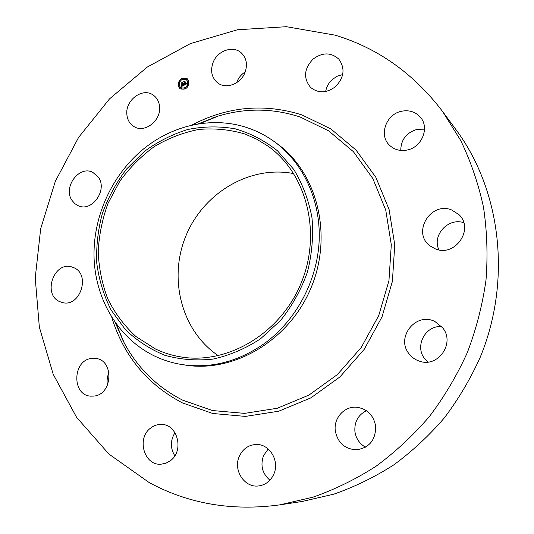 <?xml version="1.0" encoding="UTF-8"?>
<svg xmlns="http://www.w3.org/2000/svg" width="534" height="534" viewBox="0 0 534 534"><rect width="100%" height="100%" fill="white"/><g stroke="black" fill="none" stroke-linecap="round" stroke-linejoin="round"><path stroke-width="0.8" d="M236.602 82.71L237.063 81.495C238.798 77.437 241.522 74.239 245.226 71.916M213.166 62.278C217.625 50.556 233.171 45.236 241.275 52.866C246.581 58.106 247.789 64.734 244.899 72.751C240.5 84.198 225.648 89.518 217.498 82.75C211.604 77.53 210.156 70.708 213.166 62.278M442.693 111.599L456.19 129.936C500.939 190.364 512.019 280.417 480.119 357.5C470.361 379.093 458.399 399.265 444.228 418.029C428.962 435.757 412.114 451.404 393.671 464.954C374.541 477.176 354.589 486.908 333.81 494.164L302.264 501.453L279.749 504.87C232.19 511.318 188.689 503.896 149.26 482.616L108.909 454.08L76.549 417.254L53.18 374.221L39.342 327.095L35.224 277.94L40.677 228.719L55.336 181.3L78.571 137.445L109.577 98.83L147.304 67.05L190.444 43.588L237.43 29.77L286.358 26.7L335.058 35.151C377.832 48.033 413.716 73.512 442.693 111.599L460.702 140.489C470.748 161.375 478.324 183.536 483.444 206.958C487.048 230.888 487.902 255.212 486.013 279.943C482.536 304.627 476.355 328.73 467.464 352.253C457.111 375.175 444.435 396.588 429.436 416.5C413.283 435.317 395.474 451.904 376.003 466.275C355.818 479.218 334.785 489.518 312.917 497.187L279.749 504.87M325.68 91.494C326.521 86.655 328.851 82.556 332.669 79.199L337.401 76.148L342.674 74.56M400.74 150.428C400.981 139.554 406.507 132.512 417.321 129.295L424.523 129.161M438.941 249.859C431.732 235.427 448.206 217.278 463.759 222.698M427.787 362.039L424.69 358.761C414.357 346.132 425.364 325.153 441.618 326.574M365.51 447.192C359.415 443.681 355.871 438.374 354.883 431.265C354.369 421.713 358.214 414.865 366.424 410.713M269.91 480.206C262.348 473.631 260.198 465.488 263.469 455.776L268.188 448.974M174.812 455.829C170.192 448.099 170.246 440.383 174.985 432.694M107.454 385.214C106.646 380.862 107.167 376.657 109.016 372.605M170.546 460.582L165.981 463.192L160.974 464.22C144.127 465.735 136.384 438.381 150.501 428.168C153.772 425.585 157.39 424.343 161.361 424.437C177.488 424.063 184.417 450.649 170.546 460.582M401.788 111.199C409.398 109.837 415.626 111.886 420.478 117.353C429.93 127.926 421.606 147.751 406.721 150.114C399.913 151.282 394.159 149.64 389.466 145.195C378.519 135.129 386.222 113.902 401.788 111.199M93.884 396.081L90.907 396.161C71.616 395.534 72.404 360.19 91.594 358.427L95.673 358.421C114.296 359.989 112.781 394.639 93.884 396.081M451.524 209.909L458.893 214.575C474.746 228.906 455.001 257.501 435.35 248.864L430.23 246.02C411.647 233.084 430.357 201.238 451.524 209.909M59.654 301.603C42.266 294.341 54.101 260.926 71.903 266.973L73.745 267.654C90.94 274.342 80.213 307.591 62.445 302.564L59.654 301.603M442.593 327.749C455.475 342.901 438.18 367.979 419.631 361.218C415.278 359.836 411.727 357.333 408.971 353.702C395.427 337.248 416.26 311.476 435.07 321.628L442.593 327.749M72.043 200.47C62.685 187.507 78.992 165.126 92.696 172.288L98.403 177.215C107.795 189.81 92.202 212.172 78.531 205.85L74.9 203.708L72.043 200.47M375.669 426.272C375.729 440.143 369.234 447.993 356.171 449.815C344.497 448.947 337.535 442.526 335.272 430.564C333.563 417.695 344.924 405.62 357.286 407.309C367.552 409.151 373.68 415.479 375.669 426.272M126.852 114.363C125.236 100.205 142.451 87.309 153.024 94.959C156.896 97.609 159.079 101.52 159.586 106.707C161.248 120.631 144.654 133.48 134.087 126.638C129.775 124.008 127.366 119.916 126.852 114.363M273.869 474.032C270.691 481.014 265.565 484.985 258.489 485.96C244.425 487.929 232.964 470.094 239.239 456.497C242.756 448.887 248.443 444.882 256.287 444.482C269.55 443.874 279.843 460.895 273.869 474.032M313.098 59.08C322.469 52.199 331.047 52.225 338.83 59.161C345.358 68.399 344.203 77.597 335.365 86.755C326.488 93.25 318.231 93.477 310.594 87.436C303.165 78.224 304 68.773 313.098 59.08M218.339 355.711C181.32 330.886 168.13 278.381 186.006 235.641C203.601 192.781 250.052 164.986 293.787 173.623M244.866 133.994L256.574 139.114L267.561 145.829C306.476 172.916 322.182 232.724 301.049 283.307C280.216 334.01 226.816 365.189 180.145 356.812C171.534 355.33 163.344 352.74 155.574 349.049L135.91 336.507C124.375 325.847 115.024 313.365 107.861 299.053C102.107 284.001 98.89 268.228 98.216 251.734C99.024 235.16 102.308 218.993 108.068 203.247L119.796 181.24C129.629 167.749 141.156 156.188 154.386 146.536C168.357 138.219 183.129 132.532 198.695 129.468C214.421 128.047 229.807 129.555 244.866 133.994M144.367 151.456L126.518 169.071C116.258 182.608 108.215 197.4 102.381 213.453C97.949 229.92 96.087 246.554 96.794 263.349C99.017 279.916 103.783 295.476 111.092 310.04L125.25 329.425C136.757 340.579 149.947 349.189 164.812 355.264C180.365 359.649 196.485 360.917 213.153 359.068C229.767 355.357 245.56 348.602 260.532 338.796L280.53 320.48C292.085 305.982 301.029 289.915 307.37 272.273C311.983 254.164 313.531 236.048 312.01 217.932C308.732 200.29 302.678 184.163 293.854 169.538L277.546 150.855C264.744 140.662 250.66 133.326 235.294 128.841C219.547 126.091 203.748 126.298 187.881 129.468C172.328 134.261 157.824 141.59 144.367 151.456M274.576 141.824C303.165 162.743 320.794 200.357 319.178 240.44C317.436 280.504 296.257 320.28 264.59 343.382C238.458 361.685 211.017 368.754 182.274 364.609C172.529 363.067 163.277 360.203 154.52 356.018C118.742 338.696 95.846 300.335 94.091 258.877C92.502 217.351 111.673 174.812 143.806 148.739C173.683 124.409 214.167 115.818 249.058 128.327C258.142 131.558 266.646 136.057 274.576 141.824L276.952 143.559C317.163 172.422 333.196 234.766 311.175 287.499C289.441 340.352 234.019 373.092 185.185 365.056L182.274 364.609M188.809 80.974C188.869 87.636 185.945 90.226 180.045 88.751L178.249 86.301C178.222 79.593 181.173 77.023 187.094 78.591L188.809 80.974M187.174 78.652C181.273 77.183 178.356 79.773 178.409 86.415L180.125 88.804M180.852 87.716L180.933 87.776C185.585 88.944 187.888 86.908 187.848 81.655L186.406 79.72M184.991 88.744L185.391 88.157M178.69 86.368L179.09 85.78M181.186 89.031L181.587 88.444M181.814 79.252L182.221 78.665M178.95 82.323L179.351 81.735M188.122 81.609L188.535 81.021M187.868 85.667L188.275 85.08M185.612 78.952L186.019 78.365M179.371 85.734C179.344 80.454 181.667 78.431 186.333 79.659L187.688 81.542C187.728 86.795 185.425 88.831 180.772 87.663L179.371 85.734M184.05 85.233L184.15 84.359L185.124 84.445L183.956 81.802L185.011 81.268L185.552 84.012L186.106 83.304L185.612 84.185L186.232 83.264L186.813 83.811L184.05 85.233M183.856 85.16L184.03 84.305L183.856 85.16M184.35 84.485L184.904 84.339L184.123 82.002L183.609 81.749L184.864 81.188L183.763 81.749L184.998 84.365L184.417 84.532M183.836 85.34L181.447 86.541L181.593 85.66L183.002 85.533L182.641 84.445L182.822 85.48L181.78 85.727L182.741 85.447L182.441 84.546L181.854 85.3L181.527 84.332L182.575 84.252L181.787 82.93L182.922 82.363L182.641 82.85L182.975 83.851L183.302 83.584L183.035 84.018L183.449 83.658L183.102 84.218L183.836 85.34M181.22 86.488L181.46 85.58L181.22 86.488M181.66 85.306L181.326 84.305L181.66 85.306M181.84 84.399L182.308 84.158L181.406 82.863L182.741 82.189L181.553 82.863L182.388 84.192L181.84 84.399M183.769 85.373L183.429 85.193M182.768 82.63L182.007 83.017M182.181 83.084L182.735 84.365L181.687 84.445L181.92 85.14M182.641 84.445L183.162 85.647L181.74 85.78M181.747 85.787L181.513 86.314M186.406 83.417L186.246 84.038L185.612 84.185M184.864 81.535L184.19 81.876M184.31 81.916L185.285 84.559L184.637 84.752M184.31 84.519L184.25 85.133M184.203 81.996L183.763 81.749M182.041 83.144L181.553 82.863M184.791 88.557L185.431 88.237L184.791 88.557M178.489 86.181L179.13 85.854L178.489 86.181M180.986 88.844L181.627 88.517L180.986 88.844M181.613 79.059L182.254 78.738L181.613 79.059M178.75 82.129L179.391 81.809L178.75 82.129M188.569 81.095L188.035 81.562L188.462 80.948L188.729 81.208M188.315 85.16L187.668 85.48L188.315 85.16M186.059 78.438L185.518 78.905L185.952 78.298L186.212 78.551M197.82 124.022L218.092 116.125C245.613 107.828 272.994 108.135 300.228 117.046L328.644 130.857L353.321 151.609L372.779 178.443L385.748 210.062L391.302 244.806L388.946 280.697L378.719 315.634L361.191 347.534L337.428 374.534L308.906 395.113L277.353 408.236L244.619 413.383L212.512 410.546L182.675 400.16C157.216 387.19 137.712 368.08 124.168 342.828L115.417 322.903M191.492 125.276C227.15 106.506 263.97 103.049 301.937 114.91L330.873 128.934L356.011 150.027L375.849 177.315L389.086 209.495L394.766 244.859L392.383 281.405L381.977 316.982L364.121 349.47L339.911 376.944L310.855 397.877L278.728 411.207L245.4 416.413L212.719 413.483L182.368 402.883C147.25 384.393 123.734 355.944 111.826 317.543M199.596 123.741L218.092 116.125L211.003 118.488M116.472 324.358L124.168 342.828L121.992 338.576"/></g></svg>
